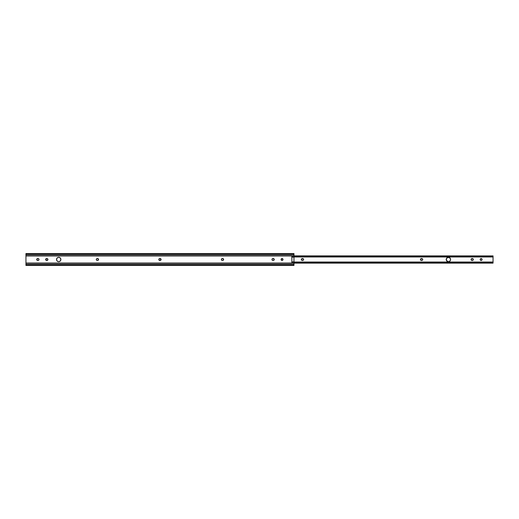 <?xml version="1.0" encoding="UTF-8"?>
<svg xmlns="http://www.w3.org/2000/svg" width="519" height="519" viewBox="0 0 519 519"><rect width="100%" height="100%" fill="white"/><g stroke="black" fill="none" stroke-linecap="round" stroke-linejoin="round"><path stroke-width="0.78" d="M59.127 257.366L58.705 257.327A2.173 2.173 0 0 1 60.879 259.5A2.173 2.173 0 0 1 58.705 261.673A2.173 2.173 0 0 1 56.532 259.5A2.173 2.173 0 0 1 58.705 257.327A2.173 2.173 0 0 0 56.895 258.293L57.875 257.489L59.127 257.366L60.243 257.962L60.84 259.078L60.515 260.707L59.536 261.511L58.284 261.634L57.168 261.038A2.173 2.173 0 0 0 58.705 261.673L59.127 261.634M56.571 259.085A2.173 2.173 0 0 0 56.571 259.915L56.895 258.293M56.895 260.707A2.173 2.173 0 0 0 57.168 261.038L56.571 259.922M282.044 258.546A0.954 0.954 0 0 1 282.998 259.5A0.954 0.954 0 0 1 282.044 260.454A0.954 0.954 0 0 1 281.09 259.5A0.954 0.954 0 0 1 282.044 258.546A0.954 0.954 0 0 0 281.856 260.434A0.954 0.954 0 0 0 282.044 260.454L281.09 259.5L282.044 258.546L282.998 259.5L282.719 260.175L281.856 260.434M25.95 253.551L25.95 253.96L293.955 253.96L293.955 253.544L25.95 253.544L25.95 254.92L293.955 254.92L293.955 253.96L25.95 253.96L25.95 256.016L293.955 256.016L293.955 254.92L25.95 254.92L25.95 262.984L291.866 262.984L291.866 256.016L25.95 256.016L25.95 265.456L293.955 265.456L293.955 265.04L25.95 265.04L293.955 265.04L293.955 264.08L25.95 264.08L293.955 264.08L293.955 262.984L25.95 262.984L25.95 265.449M159.586 260.434L159.774 260.454A0.954 0.954 0 0 1 158.82 259.5A0.954 0.954 0 0 1 159.774 258.546L161.065 259.312L160.319 260.434L158.892 259.863L158.892 259.137L159.586 258.566M97.053 260.434L97.241 260.454A0.954 0.954 0 0 1 96.287 259.5A0.954 0.954 0 0 1 97.241 258.546L98.532 259.312L98.273 260.175L97.598 260.454L96.709 260.291L96.287 259.5L96.709 258.709L97.598 258.546A0.954 0.954 0 0 1 98.552 259.5A0.954 0.954 0 0 1 97.598 260.454A0.954 0.954 0 0 0 97.78 260.434M38.406 260.382A0.954 0.954 0 0 0 38.043 258.546L38.834 258.968L38.919 259.863L38.406 260.382L37.316 260.382L36.804 259.137L38.043 258.546A0.954 0.954 0 0 1 38.99 259.5A0.954 0.954 0 0 1 38.043 260.454L37.679 260.454A0.954 0.954 0 0 1 36.732 259.5A0.954 0.954 0 0 1 37.679 258.546L38.224 258.566M47.158 258.566L47.767 258.968L47.852 259.863L46.431 260.434L45.678 259.312L46.976 258.546A0.954 0.954 0 0 1 47.923 259.5A0.954 0.954 0 0 1 46.976 260.454L47.158 260.434M222.119 260.434L222.307 260.454A0.954 0.954 0 0 1 221.353 259.5A0.954 0.954 0 0 1 222.307 258.546L223.598 259.312L223.339 260.175L222.664 260.454L221.775 260.291L221.353 259.5L221.775 258.709L222.664 258.546A0.954 0.954 0 0 1 223.618 259.5A0.954 0.954 0 0 1 222.664 260.454A0.954 0.954 0 0 0 223.027 260.382L223.196 260.291M272.566 260.382L272.929 260.454A0.954 0.954 0 0 1 271.975 259.5A0.954 0.954 0 0 1 272.929 258.546L274.22 259.312L273.961 260.175L273.286 260.454L272.404 260.291L271.975 259.5L272.404 258.709L273.286 258.546A0.954 0.954 0 0 1 274.24 259.5A0.954 0.954 0 0 1 273.286 260.454A0.954 0.954 0 0 0 273.474 258.566L273.286 258.546A0.954 0.954 0 0 1 273.474 258.566M293.955 253.544L293.955 265.456M57.499 257.69L57.168 257.962M57.168 261.038L57.499 261.31M282.407 260.382A0.954 0.954 0 0 0 282.407 258.618L282.226 258.566M37.316 258.618A0.954 0.954 0 0 0 37.316 260.382L37.679 260.454A0.954 0.954 0 0 1 37.323 260.382M46.431 260.434L46.619 260.454A0.954 0.954 0 0 1 45.666 259.5A0.954 0.954 0 0 1 46.619 258.546L46.976 258.546A0.954 0.954 0 0 1 47.923 259.5A0.954 0.954 0 0 1 46.976 260.454L46.619 260.454A0.954 0.954 0 0 1 45.666 259.5A0.954 0.954 0 0 1 46.613 258.546M223.196 258.709L223.027 258.618A0.954 0.954 0 0 0 222.852 258.566L222.664 258.546A0.954 0.954 0 0 1 222.846 258.566M221.373 259.312L221.353 259.5A0.954 0.954 0 0 0 222.307 260.454L222.664 260.454M271.995 259.312L271.975 259.5A0.954 0.954 0 0 0 272.047 259.863L272.138 260.032A0.954 0.954 0 0 0 272.929 260.454L273.286 260.454M272.566 258.618A0.954 0.954 0 0 0 271.975 259.494M222.307 258.546A0.954 0.954 0 0 0 221.353 259.494M37.679 258.546A0.954 0.954 0 0 0 37.323 258.618M97.786 260.434A0.954 0.954 0 0 0 98.389 260.032M98.532 259.682A0.954 0.954 0 0 0 98.532 259.318M98.389 258.968A0.954 0.954 0 0 0 97.786 258.566M97.241 258.546A0.954 0.954 0 0 0 96.287 259.494A0.954 0.954 0 0 0 97.241 260.454L97.598 260.454M160.922 258.968A0.954 0.954 0 0 0 160.131 258.546A0.954 0.954 0 0 1 161.085 259.5A0.954 0.954 0 0 1 160.131 260.454A0.954 0.954 0 0 0 160.922 260.032M160.131 260.454L159.774 260.454A0.954 0.954 0 0 1 158.82 259.506A0.954 0.954 0 0 1 159.774 258.546L160.131 258.546M293.955 262.056L291.866 261.881L293.955 261.881L293.955 257.119L291.866 257.119L293.955 257.119L291.866 256.944L293.955 256.944L293.955 256.016L291.866 256.016L291.866 262.984L293.955 262.984L293.955 262.056L291.866 262.056L293.955 262.056M58.705 261.673A2.173 2.173 0 0 0 60.236 261.044M60.515 260.707A2.173 2.173 0 0 0 60.515 258.293M60.236 257.956A2.173 2.173 0 0 0 58.705 257.327M446.853 261.044A2.173 2.173 0 0 0 448.384 261.673A2.173 2.173 0 0 1 446.21 259.5A2.173 2.173 0 0 1 448.384 257.327A2.173 2.173 0 0 0 446.853 257.956M446.84 257.969A2.173 2.173 0 0 0 446.84 261.031M480.951 260.434L481.139 260.454A0.954 0.954 0 0 1 480.185 259.5A0.954 0.954 0 0 1 481.139 258.546A0.954 0.954 0 0 0 480.951 260.434A0.954 0.954 0 0 0 481.139 260.454L480.205 259.688L480.776 258.618L481.93 258.968L482.021 259.863L481.139 260.454L481.814 260.175M492.414 262.802L293.955 263.042L492.778 262.737L491.681 263.01L492.972 263.127L493.05 262.413L493.031 263.107M492.914 262.017L491.266 262.484L293.955 262.484L491.266 262.484L492.914 262.017L493.05 262.413L493.011 262.043M492.959 255.886L491.681 255.99L493.037 255.899L493.05 262.419L493.05 256.717L491.266 256.516L293.955 256.516L491.266 256.516L491.266 255.958L293.955 255.958L491.266 255.958L491.266 256.516L492.914 256.983M446.249 259.922L447.177 261.31L448.384 261.673L446.574 260.707L446.372 258.67L447.553 257.489L449.59 257.69L450.388 258.67L450.518 259.922L449.921 261.038L448.805 261.634M422.641 259.863A0.954 0.954 0 0 0 422.291 258.709L421.759 258.546A0.954 0.954 0 0 1 422.713 259.5A0.954 0.954 0 0 1 421.759 260.454L420.526 259.863L421.039 258.618L422.55 258.968L422.641 259.863L421.759 260.454L422.291 260.291A0.954 0.954 0 0 0 422.641 259.87L422.55 258.968M303.531 259.863A0.954 0.954 0 0 0 303.18 258.709L302.648 258.546A0.954 0.954 0 0 1 303.602 259.5A0.954 0.954 0 0 1 302.648 260.454L301.409 259.863L301.928 258.618L303.44 258.968L303.531 259.863L302.648 260.454L303.18 260.291A0.954 0.954 0 0 0 303.524 259.87L303.44 258.968M471.842 260.434A0.954 0.954 0 0 0 472.024 260.454A0.954 0.954 0 0 1 471.077 259.5A0.954 0.954 0 0 1 472.024 258.546L471.842 258.566A0.954 0.954 0 0 0 471.842 260.434L472.381 260.454A0.954 0.954 0 0 0 473.322 259.318L472.381 258.546A0.954 0.954 0 0 1 473.334 259.5A0.954 0.954 0 0 1 472.381 260.454L471.148 259.863L471.661 258.618L473.056 258.825L473.263 259.863L472.381 260.454L473.056 260.175M493.011 256.957L493.05 256.503M492.778 256.263L492.408 256.198M293.955 255.867L493.037 255.899M449.59 261.31L449.921 261.038M448.805 257.366L448.384 257.327A2.173 2.173 0 0 1 450.557 259.5A2.173 2.173 0 0 1 448.384 261.673A2.173 2.173 0 0 0 450.518 259.085L449.59 257.69M450.511 259.065A2.173 2.173 0 0 0 448.384 257.327L446.574 258.293M446.372 258.67L446.249 259.078M481.93 260.025A0.954 0.954 0 0 0 482.021 259.137L481.139 258.546A0.954 0.954 0 0 1 482.093 259.5A0.954 0.954 0 0 1 481.139 260.454A0.954 0.954 0 0 0 481.93 260.032L482.073 259.312M482.021 259.137A0.954 0.954 0 0 0 481.139 258.546L480.951 258.566M480.205 259.688L480.347 260.032M420.877 260.291L421.402 260.454A0.954 0.954 0 0 1 420.448 259.5A0.954 0.954 0 0 1 421.402 258.546L420.877 258.709M420.727 258.825A0.954 0.954 0 0 0 420.611 258.968L420.468 259.688M420.611 258.975A0.954 0.954 0 0 0 420.52 259.863L420.611 260.032A0.954 0.954 0 0 0 420.727 260.175M301.76 260.291L302.292 260.454A0.954 0.954 0 0 1 301.338 259.5A0.954 0.954 0 0 1 302.292 258.546L301.76 258.709M301.617 258.825A0.954 0.954 0 0 0 301.5 258.968L301.357 259.688M471.09 259.688L471.233 260.032M493.05 255.997L493.05 256.717M473.315 259.312A0.954 0.954 0 0 0 472.381 258.546L472.024 258.546A0.954 0.954 0 0 0 471.842 258.566M303.174 260.291A0.954 0.954 0 0 1 302.648 260.454L302.292 260.454A0.954 0.954 0 0 1 301.928 260.382M303.174 258.709A0.954 0.954 0 0 0 302.648 258.546L302.292 258.546A0.954 0.954 0 0 0 301.928 258.618M301.494 258.975A0.954 0.954 0 0 0 301.617 260.175M422.122 260.382A0.954 0.954 0 0 1 421.759 260.454L421.402 260.454A0.954 0.954 0 0 1 421.039 260.382M422.122 258.618A0.954 0.954 0 0 0 421.759 258.546L421.402 258.546A0.954 0.954 0 0 0 421.039 258.618M293.955 263.133L492.998 263.133M293.955 262.017L492.946 262.017M492.946 256.983L293.955 256.983"/></g></svg>
